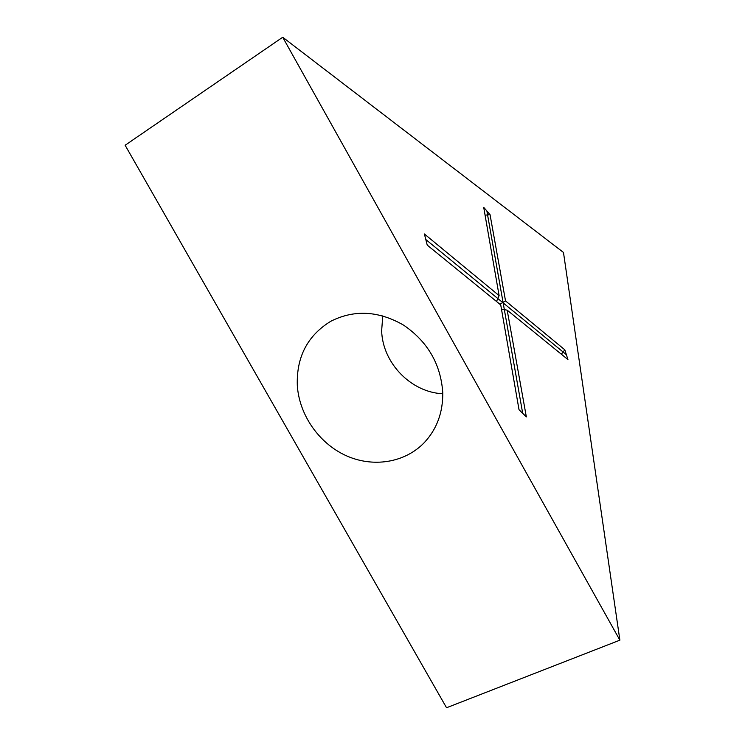 <?xml version="1.0" encoding="UTF-8"?>
<svg xmlns="http://www.w3.org/2000/svg" width="745" height="745" viewBox="0 0 745 745"><rect width="100%" height="100%" fill="white"/><g stroke="black" fill="none" stroke-linecap="round" stroke-linejoin="round"><path stroke-width="1.12" d="M382.772 315.843L381.645 330.733C382.511 362.936 410.989 392.401 442.781 393.751M282.718 37.25L125.123 145.238L446.544 707.75L619.877 640.169L563.481 252.462L282.718 37.25L619.877 640.169M442.754 392.429C443.061 412.302 436.924 429.018 424.343 442.558C404.768 463.008 372.64 467.869 345.699 455.474C318.739 443.061 299.145 414.714 297.302 385.342C296.408 356.855 307.601 335.474 330.873 321.216C354.35 309.454 378.6 310.777 403.641 325.165C427.677 341.648 440.714 364.072 442.754 392.429M501.487 309.222L507.187 310.162L526.343 416.883L519.032 409.741L500.733 304.91L427.23 245.114L424.389 233.977L499.113 295.616L483.71 207.333L490.042 214.653L485.079 215.184M499.904 304.239L505.529 300.906L490.042 214.653M496.524 301.483L499.113 295.616M505.529 300.906L564.803 349.805L567.941 359.584L507.187 310.162M564.803 349.805L561.348 354.22M486.885 211.012L522.701 413.326M566.368 354.676L425.805 239.527"/></g></svg>
